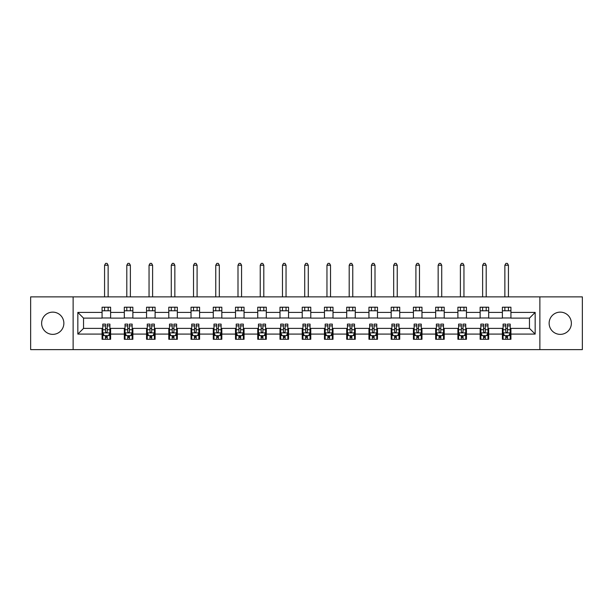 <?xml version="1.0" encoding="UTF-8"?>
<svg xmlns="http://www.w3.org/2000/svg" width="613" height="613" viewBox="0 0 613 613"><rect width="100%" height="100%" fill="white"/><g stroke="black" fill="none" stroke-linecap="round" stroke-linejoin="round"><path stroke-width="0.92" d="M560.251 312.132A11.118 11.118 0 0 0 549.133 323.25A11.118 11.118 0 0 0 560.251 334.369A11.118 11.118 0 0 0 571.37 323.25A11.118 11.118 0 0 0 560.251 312.132M52.749 312.132A11.118 11.118 0 0 0 41.63 323.25A11.118 11.118 0 0 0 52.749 334.369A11.118 11.118 0 0 0 63.867 323.25A11.118 11.118 0 0 0 52.749 312.132M539.869 349.625L582.35 349.625L582.35 296.876L539.869 296.876L539.869 349.625L73.131 349.625L73.131 296.876L30.65 296.876L30.65 349.625L73.131 349.625M539.869 296.876L73.131 296.876M510.928 312.415L510.928 307.213L502.376 307.213L502.376 312.415L488.691 312.415L488.691 307.213L480.132 307.213L480.132 312.415L466.447 312.415L466.447 307.213L457.896 307.213L457.896 312.415L444.21 312.415L444.21 307.213L435.659 307.213L435.659 312.415L421.974 312.415L421.974 307.213L413.415 307.213L413.415 312.415L399.73 312.415L399.73 307.213L391.178 307.213L391.178 312.415L377.493 312.415L377.493 307.213L368.942 307.213L368.942 312.415L355.256 312.415L355.256 307.213L346.705 307.213L346.705 312.415L333.012 312.415L333.012 307.213L324.461 307.213L324.461 312.415L310.776 312.415L310.776 307.213L302.224 307.213L302.224 312.415L288.539 312.415L288.539 307.213L279.988 307.213L279.988 312.415L266.295 312.415L266.295 307.213L257.744 307.213L257.744 312.415L244.058 312.415L244.058 307.213L235.507 307.213L235.507 312.415L221.822 312.415L221.822 307.213L213.27 307.213L213.27 312.415L199.585 312.415L199.585 307.213L191.026 307.213L191.026 312.415L177.341 312.415L177.341 307.213L168.79 307.213L168.79 312.415L155.104 312.415L155.104 307.213L146.553 307.213L146.553 312.415L132.868 312.415L132.868 307.213L124.309 307.213L124.309 312.415L110.624 312.415L110.624 307.213L102.072 307.213L102.072 312.415L77.836 312.415L77.836 334.085L83.537 328.384L102.072 328.384L102.072 339.288L110.624 339.288L110.624 328.384L124.309 328.384L124.309 339.288L132.868 339.288L132.868 328.384L146.553 328.384L146.553 339.288L155.104 339.288L155.104 328.384L168.79 328.384L168.79 339.288L177.341 339.288L177.341 328.384L191.026 328.384L191.026 339.288L199.585 339.288L199.585 328.384L213.27 328.384L213.27 339.288L221.822 339.288L221.822 328.384L235.507 328.384L235.507 339.288L244.058 339.288L244.058 328.384L257.744 328.384L257.744 339.288L266.295 339.288L266.295 328.384L279.988 328.384L279.988 339.288L288.539 339.288L288.539 328.384L302.224 328.384L302.224 339.288L310.776 339.288L310.776 328.384L324.461 328.384L324.461 339.288L333.012 339.288L333.012 328.384L346.705 328.384L346.705 339.288L355.256 339.288L355.256 328.384L368.942 328.384L368.942 339.288L377.493 339.288L377.493 328.384L391.178 328.384L391.178 339.288L399.73 339.288L399.73 328.384L413.415 328.384L413.415 339.288L421.974 339.288L421.974 328.384L435.659 328.384L435.659 339.288L444.21 339.288L444.21 328.384L457.896 328.384L457.896 339.288L466.447 339.288L466.447 328.384L480.132 328.384L480.132 339.288L488.691 339.288L488.691 328.384L502.376 328.384L502.376 339.288L510.928 339.288L510.928 328.384L529.463 328.384L529.463 318.116L510.928 318.116L510.928 312.415L535.164 312.415L535.164 334.085L510.928 334.085M502.376 334.085L488.691 334.085M480.132 334.085L466.447 334.085M457.896 334.085L444.21 334.085M435.659 334.085L421.974 334.085M413.415 334.085L399.73 334.085M391.178 334.085L377.493 334.085M368.942 334.085L355.256 334.085M346.705 334.085L333.012 334.085M324.461 334.085L310.776 334.085M302.224 334.085L288.539 334.085M279.988 334.085L266.295 334.085M257.744 334.085L244.058 334.085M235.507 334.085L221.822 334.085M213.27 334.085L199.585 334.085M191.026 334.085L177.341 334.085M168.79 334.085L155.104 334.085M146.553 334.085L132.868 334.085M124.309 334.085L110.624 334.085M102.072 334.085L77.836 334.085M502.376 312.415L502.376 318.116L488.691 318.116L488.691 312.415M480.132 312.415L480.132 318.116L466.447 318.116L466.447 312.415M457.896 312.415L457.896 318.116L444.21 318.116L444.21 312.415M435.659 312.415L435.659 318.116L421.974 318.116L421.974 312.415M413.415 312.415L413.415 318.116L399.73 318.116L399.73 312.415M391.178 312.415L391.178 318.116L377.493 318.116L377.493 312.415M368.942 312.415L368.942 318.116L355.256 318.116L355.256 312.415M346.705 312.415L346.705 318.116L333.012 318.116L333.012 312.415M324.461 312.415L324.461 318.116L310.776 318.116L310.776 312.415M302.224 312.415L302.224 318.116L288.539 318.116L288.539 312.415M279.988 312.415L279.988 318.116L266.295 318.116L266.295 312.415M257.744 312.415L257.744 318.116L244.058 318.116L244.058 312.415M235.507 312.415L235.507 318.116L221.822 318.116L221.822 312.415M213.27 312.415L213.27 318.116L199.585 318.116L199.585 312.415M191.026 312.415L191.026 318.116L177.341 318.116L177.341 312.415M168.79 312.415L168.79 318.116L155.104 318.116L155.104 312.415M146.553 312.415L146.553 318.116L132.868 318.116L132.868 312.415M124.309 312.415L124.309 318.116L110.624 318.116L110.624 312.415M102.072 312.415L102.072 318.116L83.537 318.116L77.836 312.415M83.537 318.116L83.537 328.384M535.164 334.085L529.463 328.384M529.463 318.116L535.164 312.415M102.072 310.776L110.624 310.776M102.072 317.978L110.624 317.978M102.072 328.522L102.785 328.522M105.49 328.522L107.206 328.522M109.911 328.522L110.624 328.522M102.072 335.725L102.785 335.725M105.49 335.725L107.206 335.725M109.911 335.725L110.624 335.725M124.309 328.522L125.021 328.522M127.734 328.522L129.443 328.522M132.155 328.522L132.868 328.522M124.309 335.725L125.021 335.725M127.734 335.725L129.443 335.725M132.155 335.725L132.868 335.725M124.309 310.776L132.868 310.776M124.309 317.978L132.868 317.978M146.553 328.522L147.266 328.522M149.97 328.522L151.679 328.522M154.392 328.522L155.104 328.522M146.553 335.725L147.266 335.725M149.97 335.725L151.679 335.725M154.392 335.725L155.104 335.725M146.553 310.776L155.104 310.776M146.553 317.978L155.104 317.978M168.79 328.522L169.502 328.522M172.207 328.522L173.923 328.522M176.628 328.522L177.341 328.522M168.79 335.725L169.502 335.725M172.207 335.725L173.923 335.725M176.628 335.725L177.341 335.725M168.79 310.776L177.341 310.776M168.79 317.978L177.341 317.978M191.026 328.522L191.739 328.522M194.451 328.522L196.16 328.522M198.865 328.522L199.585 328.522M191.026 335.725L191.739 335.725M194.451 335.725L196.16 335.725M198.865 335.725L199.585 335.725M191.026 310.776L199.585 310.776M191.026 317.978L199.585 317.978M213.27 328.522L213.983 328.522M216.688 328.522L218.397 328.522M221.109 328.522L221.822 328.522M213.27 335.725L213.983 335.725M216.688 335.725L218.397 335.725M221.109 335.725L221.822 335.725M213.27 310.776L221.822 310.776M213.27 317.978L221.822 317.978M235.507 328.522L236.22 328.522M238.924 328.522L240.641 328.522M243.346 328.522L244.058 328.522M235.507 335.725L236.22 335.725M238.924 335.725L240.641 335.725M243.346 335.725L244.058 335.725M235.507 310.776L244.058 310.776M235.507 317.978L244.058 317.978M257.744 328.522L258.456 328.522M261.169 328.522L262.877 328.522M265.582 328.522L266.295 328.522M257.744 335.725L258.456 335.725M261.169 335.725L262.877 335.725M265.582 335.725L266.295 335.725M257.744 310.776L266.295 310.776M257.744 317.978L266.295 317.978M279.988 328.522L280.7 328.522M283.405 328.522L285.114 328.522M287.826 328.522L288.539 328.522M279.988 335.725L280.7 335.725M283.405 335.725L285.114 335.725M287.826 335.725L288.539 335.725M279.988 310.776L288.539 310.776M279.988 317.978L288.539 317.978M302.224 328.522L302.937 328.522M305.642 328.522L307.358 328.522M310.063 328.522L310.776 328.522M302.224 335.725L302.937 335.725M305.642 335.725L307.358 335.725M310.063 335.725L310.776 335.725M302.224 310.776L310.776 310.776M302.224 317.978L310.776 317.978M324.461 328.522L325.174 328.522M327.886 328.522L329.595 328.522M332.3 328.522L333.012 328.522M324.461 335.725L325.174 335.725M327.886 335.725L329.595 335.725M332.3 335.725L333.012 335.725M324.461 310.776L333.012 310.776M324.461 317.978L333.012 317.978M346.705 328.522L347.418 328.522M350.123 328.522L351.831 328.522M354.544 328.522L355.256 328.522M346.705 335.725L347.418 335.725M350.123 335.725L351.831 335.725M354.544 335.725L355.256 335.725M346.705 310.776L355.256 310.776M346.705 317.978L355.256 317.978M368.942 328.522L369.654 328.522M372.359 328.522L374.076 328.522M376.78 328.522L377.493 328.522M368.942 335.725L369.654 335.725M372.359 335.725L374.076 335.725M376.78 335.725L377.493 335.725M368.942 310.776L377.493 310.776M368.942 317.978L377.493 317.978M391.178 328.522L391.891 328.522M394.603 328.522L396.312 328.522M399.017 328.522L399.73 328.522M391.178 335.725L391.891 335.725M394.603 335.725L396.312 335.725M399.017 335.725L399.73 335.725M391.178 310.776L399.73 310.776M391.178 317.978L399.73 317.978M413.415 328.522L414.135 328.522M416.84 328.522L418.549 328.522M421.261 328.522L421.974 328.522M413.415 335.725L414.135 335.725M416.84 335.725L418.549 335.725M421.261 335.725L421.974 335.725M413.415 310.776L421.974 310.776M413.415 317.978L421.974 317.978M435.659 328.522L436.372 328.522M439.077 328.522L440.793 328.522M443.498 328.522L444.21 328.522M435.659 335.725L436.372 335.725M439.077 335.725L440.793 335.725M443.498 335.725L444.21 335.725M435.659 310.776L444.21 310.776M435.659 317.978L444.21 317.978M457.896 328.522L458.608 328.522M461.321 328.522L463.03 328.522M465.734 328.522L466.447 328.522M457.896 335.725L458.608 335.725M461.321 335.725L463.03 335.725M465.734 335.725L466.447 335.725M457.896 310.776L466.447 310.776M457.896 317.978L466.447 317.978M480.132 328.522L480.845 328.522M483.557 328.522L485.266 328.522M487.979 328.522L488.691 328.522M480.132 335.725L480.845 335.725M483.557 335.725L485.266 335.725M487.979 335.725L488.691 335.725M480.132 310.776L488.691 310.776M480.132 317.978L488.691 317.978M502.376 328.522L503.089 328.522M505.794 328.522L507.51 328.522M510.215 328.522L510.928 328.522M502.376 335.725L503.089 335.725M505.794 335.725L507.51 335.725M510.215 335.725L510.928 335.725M502.376 310.776L510.928 310.776M502.376 317.978L510.928 317.978M105.49 337.434L107.206 337.434M102.785 325.894L105.49 325.894L105.49 324.108L102.785 324.108L102.785 332.805L104.21 335.656L108.486 335.656L109.911 332.805L109.911 324.108L107.206 324.108L107.206 325.894L109.911 325.894M109.911 332.805L109.911 339.288M102.785 332.805L102.785 339.288M107.206 335.656L107.206 339.288M105.49 339.288L105.49 335.656M105.49 325.894L105.49 331.733C106.064 332.828 106.631 332.828 107.206 331.733L107.206 325.894M108.133 310.776L108.133 307.213M108.133 296.876L108.133 265.23L104.57 265.23L104.57 296.876M104.57 310.776L104.57 307.213M104.57 265.23L105.635 263.375L107.06 263.375L108.133 265.23M127.734 337.434L129.443 337.434M125.021 325.894L127.734 325.894L127.734 324.108L125.021 324.108L125.021 332.805L126.447 335.656L130.722 335.656L132.155 332.805L132.155 324.108L129.443 324.108L129.443 325.894L132.155 325.894M132.155 332.805L132.155 339.288M125.021 332.805L125.021 339.288M129.443 335.656L129.443 339.288M127.734 339.288L127.734 335.656M127.734 325.894L127.734 331.733C128.301 332.828 128.876 332.828 129.443 331.733L129.443 325.894M130.37 310.776L130.37 307.213M130.37 296.876L130.37 265.23L126.807 265.23L126.807 296.876M126.807 310.776L126.807 307.213M126.807 265.23L127.872 263.375L129.297 263.375L130.37 265.23M149.97 337.434L151.679 337.434M147.266 325.894L149.97 325.894L149.97 324.108L147.266 324.108L147.266 332.805L148.691 335.656L152.966 335.656L154.392 332.805L154.392 324.108L151.679 324.108L151.679 325.894L154.392 325.894M154.392 332.805L154.392 339.288M147.266 332.805L147.266 339.288M151.679 335.656L151.679 339.288M149.97 339.288L149.97 335.656M149.97 325.894L149.97 331.733C150.537 332.828 151.112 332.828 151.679 331.733L151.679 325.894M152.606 310.776L152.606 307.213M152.606 296.876L152.606 265.23L149.043 265.23L149.043 296.876M149.043 310.776L149.043 307.213M149.043 265.23L150.116 263.375L151.541 263.375L152.606 265.23M172.207 337.434L173.923 337.434M169.502 325.894L172.207 325.894L172.207 324.108L169.502 324.108L169.502 332.805L170.927 335.656L175.203 335.656L176.628 332.805L176.628 324.108L173.923 324.108L173.923 325.894L176.628 325.894M176.628 332.805L176.628 339.288M169.502 332.805L169.502 339.288M173.923 335.656L173.923 339.288M172.207 339.288L172.207 335.656M172.207 325.894L172.207 331.733C172.782 332.828 173.349 332.828 173.923 331.733L173.923 325.894M174.851 310.776L174.851 307.213M174.851 296.876L174.851 265.23L171.28 265.23L171.28 296.876M171.28 310.776L171.28 307.213M171.28 265.23L172.353 263.375L173.778 263.375L174.851 265.23M194.451 337.434L196.16 337.434M191.739 325.894L194.451 325.894L194.451 324.108L191.739 324.108L191.739 332.805L193.164 335.656L197.44 335.656L198.865 332.805L198.865 324.108L196.16 324.108L196.16 325.894L198.865 325.894M198.865 332.805L198.865 339.288M191.739 332.805L191.739 339.288M196.16 335.656L196.16 339.288M194.451 339.288L194.451 335.656M194.451 325.894L194.451 331.733C195.018 332.828 195.585 332.828 196.16 331.733L196.16 325.894M197.087 310.776L197.087 307.213M197.087 296.876L197.087 265.23L193.524 265.23L193.524 296.876M193.524 310.776L193.524 307.213M193.524 265.23L194.589 263.375L196.014 263.375L197.087 265.23M216.688 337.434L218.397 337.434M213.983 325.894L216.688 325.894L216.688 324.108L213.983 324.108L213.983 332.805L215.408 335.656L219.684 335.656L221.109 332.805L221.109 324.108L218.397 324.108L218.397 325.894L221.109 325.894M221.109 332.805L221.109 339.288M213.983 332.805L213.983 339.288M218.397 335.656L218.397 339.288M216.688 339.288L216.688 335.656M216.688 325.894L216.688 331.733C217.255 332.828 217.83 332.828 218.397 331.733L218.397 325.894M219.324 310.776L219.324 307.213M219.324 296.876L219.324 265.23L215.761 265.23L215.761 296.876M215.761 310.776L215.761 307.213M215.761 265.23L216.833 263.375L218.259 263.375L219.324 265.23M238.924 337.434L240.641 337.434M236.22 325.894L238.924 325.894L238.924 324.108L236.22 324.108L236.22 332.805L237.645 335.656L241.92 335.656L243.346 332.805L243.346 324.108L240.641 324.108L240.641 325.894L243.346 325.894M243.346 332.805L243.346 339.288M236.22 332.805L236.22 339.288M240.641 335.656L240.641 339.288M238.924 339.288L238.924 335.656M238.924 325.894L238.924 331.733C239.499 332.828 240.066 332.828 240.641 331.733L240.641 325.894M241.568 310.776L241.568 307.213M241.568 296.876L241.568 265.23L237.997 265.23L237.997 296.876M237.997 310.776L237.997 307.213M237.997 265.23L239.07 263.375L240.495 263.375L241.568 265.23M261.169 337.434L262.877 337.434M258.456 325.894L261.169 325.894L261.169 324.108L258.456 324.108L258.456 332.805L259.881 335.656L264.157 335.656L265.582 332.805L265.582 324.108L262.877 324.108L262.877 325.894L265.582 325.894M265.582 332.805L265.582 339.288M258.456 332.805L258.456 339.288M262.877 335.656L262.877 339.288M261.169 339.288L261.169 335.656M261.169 325.894L261.169 331.733C261.736 332.828 262.303 332.828 262.877 331.733L262.877 325.894M263.805 310.776L263.805 307.213M263.805 296.876L263.805 265.23L260.241 265.23L260.241 296.876M260.241 310.776L260.241 307.213M260.241 265.23L261.307 263.375L262.732 263.375L263.805 265.23M283.405 337.434L285.114 337.434M280.7 325.894L283.405 325.894L283.405 324.108L280.7 324.108L280.7 332.805L282.126 335.656L286.401 335.656L287.826 332.805L287.826 324.108L285.114 324.108L285.114 325.894L287.826 325.894M287.826 332.805L287.826 339.288M280.7 332.805L280.7 339.288M285.114 335.656L285.114 339.288M283.405 339.288L283.405 335.656M283.405 325.894L283.405 331.733C283.972 332.828 284.547 332.828 285.114 331.733L285.114 325.894M286.041 310.776L286.041 307.213M286.041 296.876L286.041 265.23L282.478 265.23L282.478 296.876M282.478 310.776L282.478 307.213M282.478 265.23L283.551 263.375L284.976 263.375L286.041 265.23M305.642 337.434L307.358 337.434M302.937 325.894L305.642 325.894L305.642 324.108L302.937 324.108L302.937 332.805L304.362 335.656L308.638 335.656L310.063 332.805L310.063 324.108L307.358 324.108L307.358 325.894L310.063 325.894M310.063 332.805L310.063 339.288M302.937 332.805L302.937 339.288M307.358 335.656L307.358 339.288M305.642 339.288L305.642 335.656M305.642 325.894L305.642 331.733C306.216 332.828 306.784 332.828 307.358 331.733L307.358 325.894M308.285 310.776L308.285 307.213M308.285 296.876L308.285 265.23L304.715 265.23L304.715 296.876M304.715 310.776L304.715 307.213M304.715 265.23L305.787 263.375L307.213 263.375L308.285 265.23M327.886 337.434L329.595 337.434M325.174 325.894L327.886 325.894L327.886 324.108L325.174 324.108L325.174 332.805L326.599 335.656L330.874 335.656L332.3 332.805L332.3 324.108L329.595 324.108L329.595 325.894L332.3 325.894M332.3 332.805L332.3 339.288M325.174 332.805L325.174 339.288M329.595 335.656L329.595 339.288M327.886 339.288L327.886 335.656M327.886 325.894L327.886 331.733C328.453 332.828 329.02 332.828 329.595 331.733L329.595 325.894M330.522 310.776L330.522 307.213M330.522 296.876L330.522 265.23L326.959 265.23L326.959 296.876M326.959 310.776L326.959 307.213M326.959 265.23L328.024 263.375L329.449 263.375L330.522 265.23M350.123 337.434L351.831 337.434M347.418 325.894L350.123 325.894L350.123 324.108L347.418 324.108L347.418 332.805L348.843 335.656L353.119 335.656L354.544 332.805L354.544 324.108L351.831 324.108L351.831 325.894L354.544 325.894M354.544 332.805L354.544 339.288M347.418 332.805L347.418 339.288M351.831 335.656L351.831 339.288M350.123 339.288L350.123 335.656M350.123 325.894L350.123 331.733C350.69 332.828 351.264 332.828 351.831 331.733L351.831 325.894M352.759 310.776L352.759 307.213M352.759 296.876L352.759 265.23L349.195 265.23L349.195 296.876M349.195 310.776L349.195 307.213M349.195 265.23L350.268 263.375L351.693 263.375L352.759 265.23M372.359 337.434L374.076 337.434M369.654 325.894L372.359 325.894L372.359 324.108L369.654 324.108L369.654 332.805L371.08 335.656L375.355 335.656L376.78 332.805L376.78 324.108L374.076 324.108L374.076 325.894L376.78 325.894M376.78 332.805L376.78 339.288M369.654 332.805L369.654 339.288M374.076 335.656L374.076 339.288M372.359 339.288L372.359 335.656M372.359 325.894L372.359 331.733C372.934 332.828 373.501 332.828 374.076 331.733L374.076 325.894M375.003 310.776L375.003 307.213M375.003 296.876L375.003 265.23L371.432 265.23L371.432 296.876M371.432 310.776L371.432 307.213M371.432 265.23L372.505 263.375L373.93 263.375L375.003 265.23M394.603 337.434L396.312 337.434M391.891 325.894L394.603 325.894L394.603 324.108L391.891 324.108L391.891 332.805L393.316 335.656L397.592 335.656L399.017 332.805L399.017 324.108L396.312 324.108L396.312 325.894L399.017 325.894M399.017 332.805L399.017 339.288M391.891 332.805L391.891 339.288M396.312 335.656L396.312 339.288M394.603 339.288L394.603 335.656M394.603 325.894L394.603 331.733C395.17 332.828 395.737 332.828 396.312 331.733L396.312 325.894M397.239 310.776L397.239 307.213M397.239 296.876L397.239 265.23L393.676 265.23L393.676 296.876M393.676 310.776L393.676 307.213M393.676 265.23L394.741 263.375L396.167 263.375L397.239 265.23M416.84 337.434L418.549 337.434M414.135 325.894L416.84 325.894L416.84 324.108L414.135 324.108L414.135 332.805L415.56 335.656L419.836 335.656L421.261 332.805L421.261 324.108L418.549 324.108L418.549 325.894L421.261 325.894M421.261 332.805L421.261 339.288M414.135 332.805L414.135 339.288M418.549 335.656L418.549 339.288M416.84 339.288L416.84 335.656M416.84 325.894L416.84 331.733C417.407 332.828 417.982 332.828 418.549 331.733L418.549 325.894M419.476 310.776L419.476 307.213M419.476 296.876L419.476 265.23L415.913 265.23L415.913 296.876M415.913 310.776L415.913 307.213M415.913 265.23L416.986 263.375L418.411 263.375L419.476 265.23M439.077 337.434L440.793 337.434M436.372 325.894L439.077 325.894L439.077 324.108L436.372 324.108L436.372 332.805L437.797 335.656L442.073 335.656L443.498 332.805L443.498 324.108L440.793 324.108L440.793 325.894L443.498 325.894M443.498 332.805L443.498 339.288M436.372 332.805L436.372 339.288M440.793 335.656L440.793 339.288M439.077 339.288L439.077 335.656M439.077 325.894L439.077 331.733C439.651 332.828 440.218 332.828 440.793 331.733L440.793 325.894M441.72 310.776L441.72 307.213M441.72 296.876L441.72 265.23L438.149 265.23L438.149 296.876M438.149 310.776L438.149 307.213M438.149 265.23L439.222 263.375L440.647 263.375L441.72 265.23M461.321 337.434L463.03 337.434M458.608 325.894L461.321 325.894L461.321 324.108L458.608 324.108L458.608 332.805L460.034 335.656L464.309 335.656L465.734 332.805L465.734 324.108L463.03 324.108L463.03 325.894L465.734 325.894M465.734 332.805L465.734 339.288M458.608 332.805L458.608 339.288M463.03 335.656L463.03 339.288M461.321 339.288L461.321 335.656M461.321 325.894L461.321 331.733C461.888 332.828 462.455 332.828 463.03 331.733L463.03 325.894M463.957 310.776L463.957 307.213M463.957 296.876L463.957 265.23L460.394 265.23L460.394 296.876M460.394 310.776L460.394 307.213M460.394 265.23L461.459 263.375L462.884 263.375L463.957 265.23M483.557 337.434L485.266 337.434M480.845 325.894L483.557 325.894L483.557 324.108L480.845 324.108L480.845 332.805L482.278 335.656L486.553 335.656L487.979 332.805L487.979 324.108L485.266 324.108L485.266 325.894L487.979 325.894M487.979 332.805L487.979 339.288M480.845 332.805L480.845 339.288M485.266 335.656L485.266 339.288M483.557 339.288L483.557 335.656M483.557 325.894L483.557 331.733C484.124 332.828 484.699 332.828 485.266 331.733L485.266 325.894M486.193 310.776L486.193 307.213M486.193 296.876L486.193 265.23L482.63 265.23L482.63 296.876M482.63 310.776L482.63 307.213M482.63 265.23L483.703 263.375L485.128 263.375L486.193 265.23M505.794 337.434L507.51 337.434M503.089 325.894L505.794 325.894L505.794 324.108L503.089 324.108L503.089 332.805L504.514 335.656L508.79 335.656L510.215 332.805L510.215 324.108L507.51 324.108L507.51 325.894L510.215 325.894M510.215 332.805L510.215 339.288M503.089 332.805L503.089 339.288M507.51 335.656L507.51 339.288M505.794 339.288L505.794 335.656M505.794 325.894L505.794 331.733C506.369 332.828 506.936 332.828 507.51 331.733L507.51 325.894M508.43 310.776L508.43 307.213M508.43 296.876L508.43 265.23L504.867 265.23L504.867 296.876M504.867 310.776L504.867 307.213M504.867 265.23L505.94 263.375L507.365 263.375L508.43 265.23M102.823 332.874L109.88 332.874M109.911 335.48L108.57 335.48M104.126 335.48L102.785 335.48M107.206 329.717L109.911 329.717M102.785 329.717L105.49 329.717M105.49 336.529L107.206 336.529M125.06 332.874L132.117 332.874M132.155 335.48L130.814 335.48M126.362 335.48L125.021 335.48M129.443 329.717L132.155 329.717M125.021 329.717L127.734 329.717M127.734 336.529L129.443 336.529M147.296 332.874L154.353 332.874M154.392 335.48L153.051 335.48M148.599 335.48L147.266 335.48M151.679 329.717L154.392 329.717M147.266 329.717L149.97 329.717M149.97 336.529L151.679 336.529M169.54 332.874L176.598 332.874M176.628 335.48L175.287 335.48M170.843 335.48L169.502 335.48M173.923 329.717L176.628 329.717M169.502 329.717L172.207 329.717M172.207 336.529L173.923 336.529M191.777 332.874L198.834 332.874M198.865 335.48L197.532 335.48M193.08 335.48L191.739 335.48M196.16 329.717L198.865 329.717M191.739 329.717L194.451 329.717M194.451 336.529L196.16 336.529M214.014 332.874L221.071 332.874M221.109 335.48L219.768 335.48M215.316 335.48L213.983 335.48M218.397 329.717L221.109 329.717M213.983 329.717L216.688 329.717M216.688 336.529L218.397 336.529M236.258 332.874L243.307 332.874M243.346 335.48L242.005 335.48M237.56 335.48L236.22 335.48M240.641 329.717L243.346 329.717M236.22 329.717L238.924 329.717M238.924 336.529L240.641 336.529M258.494 332.874L265.552 332.874M265.582 335.48L264.249 335.48M259.797 335.48L258.456 335.48M262.877 329.717L265.582 329.717M258.456 329.717L261.169 329.717M261.169 336.529L262.877 336.529M280.731 332.874L287.788 332.874M287.826 335.48L286.486 335.48M282.034 335.48L280.7 335.48M285.114 329.717L287.826 329.717M280.7 329.717L283.405 329.717M283.405 336.529L285.114 336.529M302.975 332.874L310.025 332.874M310.063 335.48L308.722 335.48M304.278 335.48L302.937 335.48M307.358 329.717L310.063 329.717M302.937 329.717L305.642 329.717M305.642 336.529L307.358 336.529M325.212 332.874L332.269 332.874M332.3 335.48L330.966 335.48M326.514 335.48L325.174 335.48M329.595 329.717L332.3 329.717M325.174 329.717L327.886 329.717M327.886 336.529L329.595 336.529M347.448 332.874L354.506 332.874M354.544 335.48L353.203 335.48M348.751 335.48L347.418 335.48M351.831 329.717L354.544 329.717M347.418 329.717L350.123 329.717M350.123 336.529L351.831 336.529M369.693 332.874L376.742 332.874M376.78 335.48L375.44 335.48M370.995 335.48L369.654 335.48M374.076 329.717L376.78 329.717M369.654 329.717L372.359 329.717M372.359 336.529L374.076 336.529M391.929 332.874L398.986 332.874M399.017 335.48L397.684 335.48M393.232 335.48L391.891 335.48M396.312 329.717L399.017 329.717M391.891 329.717L394.603 329.717M394.603 336.529L396.312 336.529M414.166 332.874L421.223 332.874M421.261 335.48L419.92 335.48M415.468 335.48L414.135 335.48M418.549 329.717L421.261 329.717M414.135 329.717L416.84 329.717M416.84 336.529L418.549 336.529M436.402 332.874L443.46 332.874M443.498 335.48L442.157 335.48M437.713 335.48L436.372 335.48M440.793 329.717L443.498 329.717M436.372 329.717L439.077 329.717M439.077 336.529L440.793 336.529M458.647 332.874L465.704 332.874M465.734 335.48L464.401 335.48M459.949 335.48L458.608 335.48M463.03 329.717L465.734 329.717M458.608 329.717L461.321 329.717M461.321 336.529L463.03 336.529M480.883 332.874L487.94 332.874M487.979 335.48L486.638 335.48M482.186 335.48L480.845 335.48M485.266 329.717L487.979 329.717M480.845 329.717L483.557 329.717M483.557 336.529L485.266 336.529M503.12 332.874L510.177 332.874M510.215 335.48L508.874 335.48M504.43 335.48L503.089 335.48M507.51 329.717L510.215 329.717M503.089 329.717L505.794 329.717M505.794 336.529L507.51 336.529"/></g></svg>
